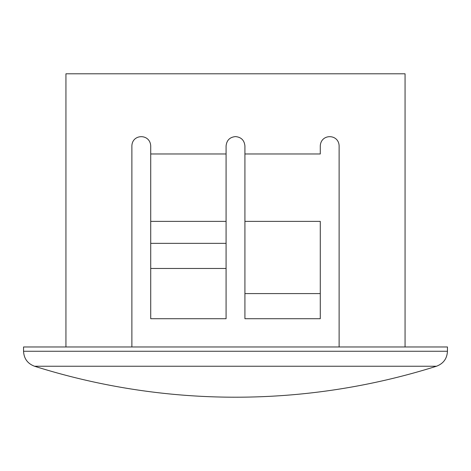 <?xml version="1.0" encoding="UTF-8"?>
<svg xmlns="http://www.w3.org/2000/svg" width="471" height="471" viewBox="0 0 471 471"><rect width="100%" height="100%" fill="white"/><g stroke="black" fill="none" stroke-linecap="round" stroke-linejoin="round"><path stroke-width="0.71" d="M226.08 146.01C226.645 140.287 229.789 137.149 235.5 136.59C229.789 137.149 226.651 140.287 226.08 146.01L226.08 153.97L150.72 153.97L150.72 221.37L150.72 146.01C150.167 133.446 132.151 133.699 131.88 146.01L131.88 346.968M405.06 346.968L405.06 73.788L65.94 73.788L65.94 346.968M339.12 346.968L339.12 146.01C338.843 133.729 320.839 133.417 320.28 146.01L320.28 153.97L244.92 153.97L244.92 146.01C244.355 140.287 241.211 137.149 235.5 136.59M23.55 351.266L447.45 351.266L447.45 346.968L23.55 346.968L23.55 351.266C23.956 358.643 27.612 363.63 34.524 366.238A667.572 667.572 0 0 0 436.476 366.238L34.524 366.238M244.92 221.37L320.28 221.37L320.28 293.592L244.92 293.592L244.92 153.97M226.08 243.348L150.72 243.348L150.72 221.37L226.08 221.37L226.08 318.708L150.72 318.708L150.72 268.47L226.08 268.47M320.28 293.592L320.28 318.708L244.92 318.708L244.92 293.592M226.08 153.97L226.08 221.37M150.72 243.348L150.72 268.47M447.45 351.266C447.044 358.643 443.388 363.63 436.476 366.238"/></g></svg>
